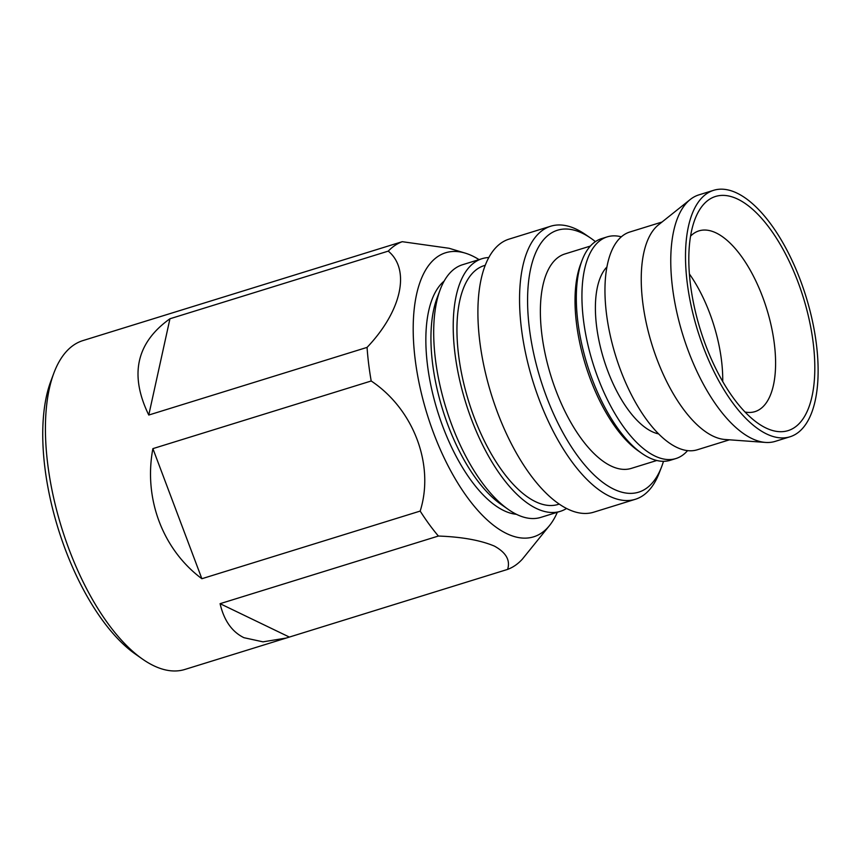 <?xml version="1.0" encoding="UTF-8"?>
<svg xmlns="http://www.w3.org/2000/svg" width="861" height="861" viewBox="0 0 861 861"><rect width="100%" height="100%" fill="white"/><g stroke="black" fill="none" stroke-linecap="round" stroke-linejoin="round"><path stroke-width="1.29" d="M745.056 412.032A94.613 41.629 72.8 0 0 754.979 411.623A94.613 41.629 72.8 0 0 771.391 326.61A94.613 41.629 72.8 0 0 716.126 232.944A94.613 41.629 72.8 0 0 698.971 230.866A94.613 41.629 72.8 0 0 690.554 236.151M722.723 381.509A94.613 41.629 72.8 0 0 689.392 273.949M765.86 427.949A122.574 53.931 72.8 0 0 813.236 343.162A122.574 53.931 72.8 0 0 737.769 199.149A122.574 53.931 72.8 0 0 695.484 217.941A122.574 53.931 72.8 0 0 700.294 329.515A122.574 53.931 72.8 0 0 759.413 424.258A122.574 53.931 72.8 0 0 765.86 427.949M713.629 190.313L698.884 194.877A129.021 56.772 72.8 0 0 690.231 199.515A129.021 56.772 72.8 0 0 679.006 321.39A129.021 56.772 72.8 0 0 751.857 438.529A129.021 56.772 72.8 0 0 765.504 442.425A129.021 56.772 72.8 0 0 775.255 441.359L790 436.785A129.021 56.772 72.8 0 0 812.397 320.873A129.021 56.772 72.8 0 0 737.027 193.133A129.021 56.772 72.8 0 0 713.629 190.313A129.021 56.772 72.8 0 0 691.232 306.225A129.021 56.772 72.8 0 0 766.602 433.966A129.021 56.772 72.8 0 0 790 436.785M690.231 199.515L658.45 224.872A113.986 50.153 72.8 0 0 648.527 332.55A113.986 50.153 72.8 0 0 712.886 436.043A113.986 50.153 72.8 0 0 724.951 439.487L765.504 442.425M661.991 222.041L629.8 232.018A113.986 50.153 72.8 0 0 610.018 334.434A113.986 50.153 72.8 0 0 676.606 447.289A113.986 50.153 72.8 0 0 697.281 449.786L729.471 439.81M606.908 266.985A89.845 39.531 72.8 0 0 601.882 352.795A89.845 39.531 72.8 0 0 651.863 431.555A89.845 39.531 72.8 0 0 658.633 433.89M621.319 236.818A116.031 51.057 72.8 0 0 607.231 236.872L601.602 238.615A116.031 51.057 72.8 0 0 581.993 260.571A116.031 51.057 72.8 0 0 587.18 364.558A116.031 51.057 72.8 0 0 641.703 453.273A116.031 51.057 72.8 0 0 649.237 457.74A116.031 51.057 72.8 0 0 670.288 460.291L675.917 458.547A116.031 51.057 72.8 0 0 687.573 450.626M607.231 236.872A116.031 51.057 72.8 0 0 587.084 341.128A116.031 51.057 72.8 0 0 654.866 456.007A116.031 51.057 72.8 0 0 675.917 458.547M581.993 260.571L580.518 264.478A112.231 49.378 72.8 0 0 585.545 365.075A112.231 49.378 72.8 0 0 638.281 450.873L641.703 453.273M590.345 246.085L564.838 253.984A112.231 49.378 72.8 0 0 545.357 354.829A112.231 49.378 72.8 0 0 610.923 465.941A112.231 49.378 72.8 0 0 631.274 468.395L656.782 460.495M595.403 241.618A137.114 60.335 72.8 0 0 590.571 238.034A137.114 60.335 72.8 0 0 582.348 233.223A137.114 60.335 72.8 0 0 529.343 328.073A137.114 60.335 72.8 0 0 613.775 489.166A137.114 60.335 72.8 0 0 661.528 467.006A137.114 60.335 72.8 0 0 663.476 461.313M590.571 238.034L585.211 234.364A142.948 62.896 72.8 0 0 576.633 229.349A142.948 62.896 72.8 0 0 550.706 226.217A142.948 62.896 72.8 0 0 525.899 354.646A142.948 62.896 72.8 0 0 609.394 496.162A142.948 62.896 72.8 0 0 635.321 499.294A142.948 62.896 72.8 0 0 659.182 473.066L661.528 467.006M550.706 226.217L509.055 239.121A142.948 62.896 72.8 0 0 484.248 367.55A142.948 62.896 72.8 0 0 567.754 509.066A142.948 62.896 72.8 0 0 593.681 512.198L635.321 499.294M485.227 265.296L484.194 265.608A124.996 54.996 72.8 0 0 462.497 377.925A124.996 54.996 72.8 0 0 535.51 501.672A124.996 54.996 72.8 0 0 558.186 504.417L559.22 504.094M488.79 257.536A132.25 58.193 72.8 0 0 482.042 258.687L462.518 264.736A132.25 58.193 72.8 0 0 440.165 289.748A132.25 58.193 72.8 0 0 446.084 408.286A132.25 58.193 72.8 0 0 508.227 509.389A132.25 58.193 72.8 0 0 516.815 514.491A132.25 58.193 72.8 0 0 540.805 517.386L560.328 511.337A132.25 58.193 72.8 0 0 566.549 508.474M482.042 258.687A132.25 58.193 72.8 0 0 459.085 377.505A132.25 58.193 72.8 0 0 536.338 508.442A132.25 58.193 72.8 0 0 560.328 511.337M440.165 289.748L437.011 298.164A124.081 54.598 72.8 0 0 442.565 409.373A124.081 54.598 72.8 0 0 500.865 504.234L508.227 509.389M444.147 281.084A124.081 54.598 72.8 0 0 433.933 398.525A124.081 54.598 72.8 0 0 503.836 510.595A124.081 54.598 72.8 0 0 516.406 514.297M479.039 259.613A148.695 65.425 72.8 0 0 472.581 256.018A148.695 65.425 72.8 0 0 465.177 253.112L449.076 248.269L402.248 241.693L82.947 340.579A172.157 75.746 72.8 0 0 53.845 373.147L50.777 381.337A164.203 72.249 72.8 0 0 58.128 528.493A164.203 72.249 72.8 0 0 135.285 654.026L142.442 659.052A172.157 75.746 72.8 0 0 153.635 665.682A172.157 75.746 72.8 0 0 184.857 669.46L286.196 638.055L263.003 641.843L243.943 637.7C231.953 631.823 224 620.49 220.082 603.679L438.389 536.037C461.83 536.898 480.492 540.245 494.386 546.089C506.096 552.558 510.498 560.317 507.603 569.401A172.157 75.746 72.8 0 0 522.293 559.22L549.576 525.468A148.695 65.425 72.8 0 0 557.325 512.273M53.845 373.147A172.157 75.746 72.8 0 0 61.551 527.438A172.157 75.746 72.8 0 0 142.442 659.052M465.177 253.112A148.695 65.425 72.8 0 0 416.057 365.903A148.695 65.425 72.8 0 0 506.655 533.572A148.695 65.425 72.8 0 0 549.576 525.468M402.248 241.693A172.157 75.746 72.8 0 0 388.257 251.121C410.697 269.687 401.71 311.015 367.066 347.392A172.157 75.746 72.8 0 0 371.199 380.992C413.592 409.169 434.762 465.037 420.179 511.079A172.157 75.746 72.8 0 0 438.389 536.037M420.179 511.079L201.872 578.721C162.664 549.533 143.432 498.454 152.892 448.635L371.199 380.992M367.066 347.392L148.77 415.034C129.236 374.858 136.296 342.775 169.951 318.764L388.257 251.121M507.603 569.401L286.196 638.055M152.892 448.635L201.872 578.721M220.082 603.679L289.307 637.043M169.951 318.764L148.77 415.034"/></g></svg>
